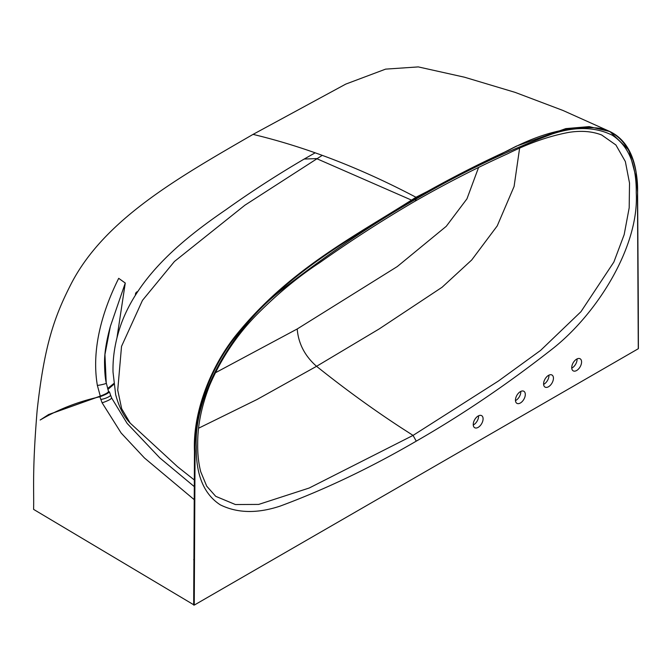 <?xml version="1.0" encoding="UTF-8"?>
<svg xmlns="http://www.w3.org/2000/svg" width="672" height="672" viewBox="0 0 672 672"><rect width="100%" height="100%" fill="white"/><g stroke="black" fill="none" stroke-linecap="round" stroke-linejoin="round"><path stroke-width="1.01" d="M576.66 370.499A6.964 4.024 120 0 0 581.204 364.367A6.964 4.024 120 0 0 580.138 358.781A6.964 4.024 120 0 0 576.66 359.125A6.964 4.024 120 0 0 572.107 365.266A6.964 4.024 120 0 0 573.174 370.843A6.964 4.024 120 0 0 576.66 370.499M571.746 368.113A6.964 4.024 120 0 0 572.158 367.903A6.964 4.024 120 0 0 577.063 358.915M548.52 375.371A6.964 4.024 120 0 0 543.967 381.511A6.964 4.024 120 0 0 545.034 387.089A6.964 4.024 120 0 0 548.52 386.744A6.964 4.024 120 0 0 553.064 380.612A6.964 4.024 120 0 0 551.998 375.026A6.964 4.024 120 0 0 548.52 375.371M520.38 391.625A6.964 4.024 120 0 0 515.827 397.757A6.964 4.024 120 0 0 516.894 403.334A6.964 4.024 120 0 0 520.38 402.99A6.964 4.024 120 0 0 524.924 396.858A6.964 4.024 120 0 0 523.858 391.272A6.964 4.024 120 0 0 520.38 391.625M478.17 415.993A6.964 4.024 120 0 0 473.617 422.125A6.964 4.024 120 0 0 474.684 427.711A6.964 4.024 120 0 0 478.17 427.367A6.964 4.024 120 0 0 482.714 421.226A6.964 4.024 120 0 0 481.648 415.649A6.964 4.024 120 0 0 478.17 415.993M416.262 441.151C370.549 467.754 325.189 489.392 280.207 506.083C257.292 513.685 237.308 513.265 220.24 504.815C203.918 494.197 195.93 474.953 196.283 447.073C193.326 393.137 235.729 325.945 280.224 291.052C325.13 255.847 370.474 225.128 416.262 198.887C462.025 172.276 507.326 150.654 552.157 134.014C574.98 126.386 594.972 126.764 612.125 135.131C628.513 145.664 636.552 164.875 636.25 192.746C639.299 246.666 596.938 313.967 552.392 348.911C507.461 384.149 462.084 414.893 416.262 441.151L413.053 435.406L498.28 381.116L540.582 350.406L580.944 311.716L613.855 262.072L624.17 234.637L629.185 207.824L629.521 183.086L625.355 161.54L615.905 144.984L601.658 134.98C592.124 131.3 581.196 130.435 568.873 132.376C549.259 136.021 528.847 143.153 507.637 153.77C476.927 167.63 446.141 183.406 415.279 201.071C383.435 219.626 351.674 240.089 319.99 262.458C298.208 276.713 277.141 294.109 256.78 314.664C237.006 334.765 221.306 358.294 209.664 385.241C201.625 405.804 197.627 425.233 197.686 443.52C197.534 453.911 198.551 463.327 200.743 471.794L206.724 486.192L215.712 496.322L235.402 504.538L258.686 504.42L309.187 488.023L413.053 435.406L400.789 427.51C372.498 409.013 344.425 388.618 316.562 366.307L257.082 399.462L198.618 428.198M194.25 605.094L638.282 348.734L637.468 196.3C639.307 159.348 624.17 131.09 596.929 127.966C569.318 126.025 539.826 133.501 508.46 150.368C477.884 164.262 447.157 180.054 416.262 197.744C355.631 236.67 289.825 269.111 235.427 336.815C208.572 371.12 193.385 415.985 195.065 451.206L194.25 605.094L33.6 509.384C34.079 489.023 32.113 471.904 37.111 410.752C44.369 344.198 54.726 315.84 71.492 283.181C104.899 219.181 177.66 178.004 253.058 134.383L345.786 84.092L385.602 69.132L418.286 66.906L464.478 77.204L515.096 92.366L562.943 110.452L609.974 131.569L628.916 150.1L637.014 180.919M543.606 384.359A6.964 4.024 120 0 0 544.018 384.149A6.964 4.024 120 0 0 548.923 375.161M515.466 400.613A6.964 4.024 120 0 0 515.878 400.394A6.964 4.024 120 0 0 520.783 391.406M473.264 424.981A6.964 4.024 120 0 0 473.668 424.763A6.964 4.024 120 0 0 478.573 415.775M108.528 391.566L108.713 391.574C108.276 392.65 105.361 394.22 99.968 396.278L48.418 414.666L40.16 420.025C58.54 409.256 78.439 401.503 99.859 396.782L102.136 402.847L121.128 432.995L144.438 457.951L194.124 499.582M117.037 337.386L125.269 283.038L118.7 278.326C102.421 311.002 91.199 348.919 97.364 385.434L100.288 396.102L48.712 414.498L40.16 420.025M193.679 605.086L194.477 451.214C192.797 415.985 207.925 371.171 234.721 336.798C288.884 269.052 355.177 236.258 415.968 197.257L516.39 146.126L565.782 128.612L589.176 126.605L609.966 131.569C616.022 134.476 621.172 138.768 625.405 144.446C630.89 152.04 634.486 161.498 636.191 172.805L637.585 191.89L638.282 303.24M415.968 197.257C360.578 168.092 306.272 147.134 253.058 134.383C306.272 147.134 360.578 168.092 415.968 197.257L416.262 197.744M194.317 479.968L177.492 466.67L130.183 423.1L121.674 408.719L117.726 390.18L121.531 346.366L142.472 300.359L174.468 261.45L244.91 205.195L322.241 155.358M411.256 199.996L316.562 158.6L304.189 159.046L315.168 152.813M519.582 148.369L514.088 186.472L497.221 225.91L471.719 259.98L442.109 287.238L379.176 328.944L316.562 366.307C304.861 356.017 298.402 343.577 297.2 328.978L397.244 266.582L446.267 226.304L466.956 198.836L478.565 167.504M215.216 372.868L297.2 328.978M137.701 291.757A1.991 1.151 120 0 0 136.836 291.917A1.991 1.151 120 0 0 135.593 295.016M106.226 383.166L104.941 354.522L110.351 326.407L125.269 283.038M107.638 388.517L113.728 383.594M108.41 391.726C107.999 392.734 105.286 394.195 100.288 396.102M100.775 399.42A5.972 1.268 -19.5 0 0 107.176 397.589A5.972 1.268 -19.5 0 0 110.544 395.119L109.46 391.894L108.511 391.516M107.89 389.416L113.82 384.367M99.968 396.278L99.859 396.782C105.647 394.632 108.78 392.977 109.242 391.793M113.736 383.645L107.671 388.66M193.679 559.6L194.25 559.6M638.282 302.912L638.4 348.566M416.262 198.887L415.279 201.071M97.364 385.434A5.174 0.445 -12.1 0 0 103.026 384.367A5.174 0.445 -12.1 0 0 106.344 383.225L108.604 391.801M102.136 402.847C108.108 400.739 111.216 399.134 111.451 398.042M130.183 423.1C123.934 416.758 119.095 407.299 115.676 394.724L113.03 372.196C112.61 356.294 115.433 339.923 121.498 323.081C139.986 273.731 184.96 237.745 225.851 209.773C250.53 192.108 276.646 175.199 304.189 159.046M106.344 383.225C105.269 379.075 104.664 372.473 104.546 363.426C104.37 353.455 106.31 341.124 110.351 326.416L110.149 327.163M111.737 398.143L127.134 423.41L159.802 457.901L194.258 486.578M111.737 398.135L110.544 395.119"/></g></svg>
